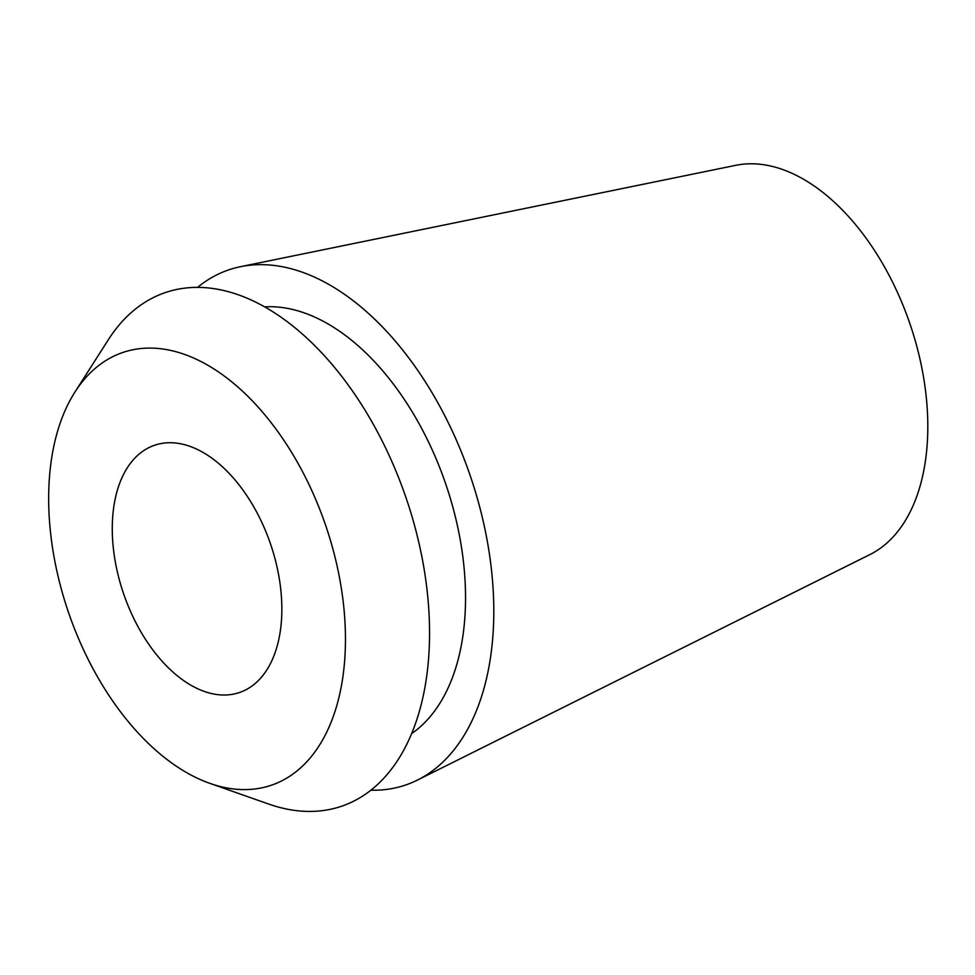 <?xml version="1.0" encoding="UTF-8"?>
<svg xmlns="http://www.w3.org/2000/svg" width="975" height="975" viewBox="0 0 975 975"><rect width="100%" height="100%" fill="white"/><g stroke="black" fill="none" stroke-linecap="round" stroke-linejoin="round"><path stroke-width="1.46" d="M417.495 780.049L869.956 554.556A206.481 122.533 -109 0 0 879.377 548.962A206.481 122.533 -109 0 0 906.616 314.523A206.481 122.533 -109 0 0 735.711 165.336L240.447 266.699A272.33 161.606 71 0 1 465.843 463.466A272.33 161.606 71 0 1 429.926 772.675A272.33 161.606 71 0 1 417.495 780.049A272.33 161.606 71 0 1 370.902 790.213M197.498 287.418A272.33 161.606 71 0 1 204.348 282.238A272.33 161.606 71 0 1 240.447 266.699M251.209 686.571A130.723 77.573 -109 0 0 266.614 533.435A130.723 77.573 -109 0 0 154.452 445.295A130.723 77.573 -109 0 0 142.923 451.157A130.723 77.573 -109 0 0 127.518 604.305A130.723 77.573 -109 0 0 239.692 692.445A130.723 77.573 -109 0 0 251.209 686.571M102.326 362.883A228.759 135.744 71 0 1 311.33 489.523A228.759 135.744 71 0 1 291.805 774.857A228.759 135.744 71 0 1 209.93 783.388A228.759 135.744 71 0 1 68.737 613.129A228.759 135.744 71 0 1 74.953 392.023A228.759 135.744 71 0 1 102.326 362.883M209.93 783.388L268.698 804.058A271.525 161.131 -109 0 0 365.881 793.918A271.525 161.131 -109 0 0 389.049 455.252A271.525 161.131 -109 0 0 140.973 304.931A271.525 161.131 -109 0 0 108.481 339.519L74.953 392.023M411.706 733.553A228.759 135.744 -109 0 0 411.877 733.444A228.759 135.744 -109 0 0 445.417 483.039A228.759 135.744 -109 0 0 264.554 306.869"/></g></svg>
